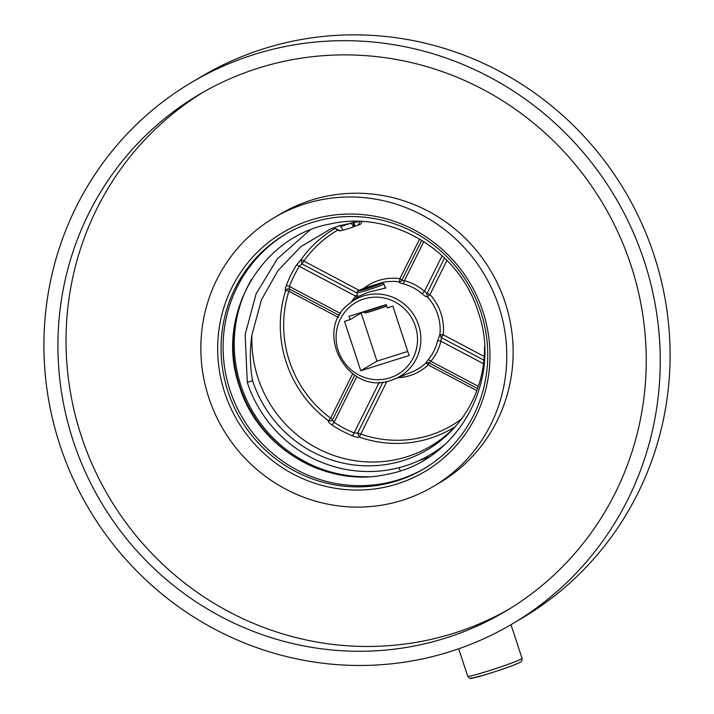 <?xml version="1.0" encoding="UTF-8"?>
<svg xmlns="http://www.w3.org/2000/svg" width="714" height="714" viewBox="0 0 714 714"><rect width="100%" height="100%" fill="white"/><g stroke="black" fill="none" stroke-linecap="round" stroke-linejoin="round"><path stroke-width="1.07" d="M334.902 228.48A115.954 112.696 -120.7 0 0 301.005 259.717L302.022 263.939L356.741 292.883A14.307 0.741 -18.2 0 0 356.741 292.91A14.307 0.741 -18.2 0 0 368.986 289.661A14.307 0.741 -18.2 0 0 383.605 284.252A14.307 0.741 -18.2 0 0 383.918 283.976A14.307 0.741 -18.2 0 0 383.882 283.94L382.079 283.039A12.87 0.669 -18.2 0 0 370.771 286.091A12.87 0.669 -18.2 0 0 357.928 290.848A12.87 0.669 -18.2 0 0 357.66 291.062A12.87 0.669 -18.2 0 0 368.362 288.286A12.87 0.669 -18.2 0 0 381.829 283.315A12.87 0.669 -18.2 0 0 382.079 283.039M368.21 288.072L377.358 284.493L364.078 288.679L362.409 289.67L368.21 288.072M384.864 286.876L385.881 287.929L368.058 292.303L357.964 296.649M397.796 377.733A50.141 48.73 59.3 0 0 428.23 364.925A2.865 0.66 46.8 0 0 425.74 363.149L428.168 359.749A47.079 45.758 -120.7 0 0 437.575 340.81L439.851 334.741A47.285 45.955 -120.7 0 0 427.4 296.846C426.436 297.06 424.678 296.042 422.117 293.802A47.079 45.758 -120.7 0 0 403.196 283.788C400.018 282.994 398.617 282.342 399.01 281.834A47.285 45.955 -120.7 0 0 379.089 283.476A47.285 45.955 -120.7 0 0 377.251 284.101M363.435 288.599A50.141 48.73 59.3 0 1 399.876 278.692A2.865 0.535 -82.1 0 1 399.01 281.834L400.938 281.378L401.75 280.477M357.375 294.846L355.599 296.096L299.38 266.358A2.865 0.607 -147.7 0 0 296.453 265.117L301.005 259.717A2.865 0.616 -144.7 0 1 303.852 261.083L302.022 263.939L299.38 266.358A113.294 110.117 -120.7 0 0 289.402 286.448L289.411 289.036L339.436 315.499M296.453 265.117A116.15 112.892 -120.7 0 0 286.225 285.707C285.109 289.027 284.922 290.66 285.662 290.616A2.865 0.509 -162.4 0 1 288.884 291.214A113.089 109.92 -120.7 0 0 330.618 418.154A2.865 0.571 -153.6 0 1 332.608 419.662M289.411 289.036L287.144 288.938L285.662 290.616A115.954 112.696 -120.7 0 0 328.449 420.769C327.931 421.492 329.127 422.902 332.028 425.008L334.081 422.313A113.294 110.117 -120.7 0 0 354.144 432.925L357.643 433.095A2.865 0.571 -153.6 0 1 360.731 434.076A113.089 109.92 -120.7 0 0 461.36 419.1M332.028 425.008A116.15 112.892 -120.7 0 0 352.6 435.888C356.036 437.138 358.267 437.539 359.32 437.093L386.899 381.374M456.184 425.589A120.148 116.784 -120.7 0 1 444.626 436.433A120.148 116.784 -120.7 0 1 406.989 456.737A120.148 116.784 59.3 0 1 251.953 334.848C249.623 350.431 249.838 365.729 252.595 380.732L247.285 382.401A127.297 123.727 59.3 0 0 405.168 465.921A127.297 123.727 -120.7 0 0 430.363 454.666A127.297 123.727 -120.7 0 0 445.331 444.179M359.178 221.429L339.587 225.695L331.001 228.783L300.853 246.66L277.978 270.588L261.458 299.809L251.953 334.848M334.054 227.748L334.661 227.373M333.965 227.721L340.203 230.863A11.156 0.58 161.8 0 1 339.677 230.89L333.911 227.98A15.735 0.821 161.8 0 1 333.875 227.953L333.831 227.811M342.881 230.024L340.203 230.863M340.23 225.499L342.997 230.203A11.156 0.58 161.8 0 0 353.626 226.856L354.269 226.472L352.921 222.384M351.047 222.741L351.172 223.116A15.735 0.821 161.8 0 1 340.542 226.463M351.172 223.116L353.626 226.856M362.043 221.554L360.847 223.928A11.156 0.58 161.8 0 1 357.982 225.258L360.159 221.465M357.982 225.258L355.028 226.195L353.733 222.241M354.804 225.499A8.586 0.446 -18.2 0 0 354.019 225.722M310.019 230.06L277.344 258.825L256.094 293.847L245.152 334.536L247.285 382.401M484.52 346.701A121.576 118.167 59.3 0 1 454.702 427.293A121.576 118.167 59.3 0 1 252.595 380.732M428.918 457.049L418.422 460.869M455.023 426.82A115.954 112.696 -120.7 0 1 430.007 438.334A115.954 112.696 -120.7 0 1 359.32 437.093L357.643 433.095L383.025 381.972M352.6 435.888L379.33 382.213M352.636 373.824L330.618 418.154L328.449 420.769L331.671 420.849L332.456 420.002M356.822 376.51L334.081 422.313L332.483 419.912L354.679 375.216M287.144 288.938L289.304 288.929M286.225 285.707A2.865 0.527 -159.4 0 1 289.402 286.448L340.614 313.535M351.395 301.968A49.944 48.543 -120.7 0 1 355.599 296.096A2.865 0.634 -140.1 0 1 356.92 297.47M428.168 359.749A2.865 0.634 39.9 0 1 430.881 361.284L428.811 362.774L477.586 388.577M428.811 362.774L425.74 363.149A47.285 45.955 -120.7 0 1 411.987 371.967L394.423 379.107A44.438 43.188 59.3 0 1 391.227 380.259C347.888 396.761 312.009 330.582 349.583 303.45A44.438 43.188 59.3 0 1 363.506 295.944A44.438 43.188 59.3 0 1 418.038 323.451A44.438 43.188 59.3 0 1 394.423 379.107L391.21 380.259M478.344 386.39L430.881 361.284A49.944 48.543 -120.7 0 0 440.859 341.194A2.865 0.473 13.1 0 0 437.575 340.81M483.53 363.765L440.859 341.194L441.368 337.651L439.851 334.741L443.198 334.795A50.141 48.73 -120.7 0 0 429.98 294.614L427.4 296.846L426.901 293.632L424.464 291.33L422.117 293.802M442.144 255.719L424.464 291.33A49.944 48.543 -120.7 0 0 404.392 280.709A2.865 0.482 -75.3 0 1 403.196 283.788M423.83 241.573L404.392 280.709L401.75 280.423L421.706 240.234M350.092 319.595L344.523 321.354L360.757 370.744L409.095 355.51L392.852 306.119L387.274 307.877L386.203 304.619L349.021 316.338L350.092 319.595L363.015 311.938A14.307 0.741 161.8 0 1 363.007 311.929A14.307 0.741 161.8 0 0 371.869 309.715A14.307 0.741 161.8 0 0 386.265 304.807M360.757 370.744L376.965 361.141L407.756 351.431M361.15 313.044L376.965 361.141M386.676 306.056A12.87 0.669 161.8 0 1 373.458 310.635A12.87 0.669 161.8 0 1 364.818 312.839L363.015 311.938M364.078 288.679L364.238 289.17M371.548 286.091L371.798 286.832M480.808 311.866A136.169 132.349 59.3 0 1 423.821 468.848A136.169 132.349 59.3 0 1 227.989 391.558A136.169 132.349 59.3 0 1 284.975 234.567A136.169 132.349 59.3 0 1 480.808 311.866M424.839 468.241A136.169 132.349 59.3 0 1 230.024 390.344A136.169 132.349 -120.7 0 1 285.993 233.969M482.878 311.366A139.034 135.133 59.3 0 1 397.18 483.949A139.034 135.133 59.3 0 1 224.749 392.736A139.034 135.133 59.3 0 1 310.456 220.153A139.034 135.133 59.3 0 1 482.878 311.366M498.818 306.342A156.196 151.814 -120.7 0 0 274.185 217.681A156.196 151.814 -120.7 0 0 208.818 397.76A156.196 151.814 59.3 0 0 433.452 486.421A156.196 151.814 59.3 0 0 498.818 306.342M433.452 486.421L439.815 482.646A156.196 151.814 59.3 0 0 505.182 302.575A156.196 151.814 -120.7 0 0 280.548 213.914L274.185 217.681M203.017 92.311A300.371 291.955 -120.7 0 0 81.342 436.174A300.371 291.955 59.3 0 0 509.252 609.051M630.926 265.18A300.371 291.955 -120.7 0 0 198.938 94.676A300.371 291.955 -120.7 0 0 73.239 440.975A300.371 291.955 59.3 0 0 505.217 611.487A300.371 291.955 59.3 0 0 630.926 265.18M644.206 261.003A314.678 305.851 -120.7 0 0 191.647 82.369A314.678 305.851 -120.7 0 0 59.958 445.161A314.678 305.851 59.3 0 0 512.509 623.786A314.678 305.851 59.3 0 0 644.206 261.003M512.509 623.786L522.353 617.958A314.678 305.851 59.3 0 0 654.042 255.166A314.678 305.851 -120.7 0 0 201.491 76.541L191.647 82.369M368.353 476.684A130.448 126.789 59.3 0 1 240.886 385.39A130.448 126.789 59.3 0 1 251.471 279.46M317.837 468.723A130.448 126.789 59.3 0 1 239.734 386.069A130.448 126.789 -120.7 0 1 234.201 327.592M389.773 377.876A41.582 40.412 59.3 0 1 338.204 350.592A41.582 40.412 59.3 0 1 363.837 298.988A41.582 40.412 59.3 0 1 415.405 326.262A41.582 40.412 59.3 0 1 389.773 377.876M359.071 290.295L303.852 261.083A113.089 109.92 -120.7 0 1 337.936 230.015M522.068 658.362A28.605 1.49 161.8 0 1 521.443 658.933A28.605 1.49 161.8 0 1 492.214 669.741A28.605 1.49 161.8 0 1 467.715 676.238C471.892 679.987 467.242 678.853 483.601 675.239C497.274 671.196 516.356 664.573 520.247 662.226C521.479 662.083 522.086 660.798 522.068 658.362L510.992 624.688M519.685 662.476A25.749 1.339 161.8 0 1 490.572 673.097A25.749 1.339 161.8 0 1 471.883 677.55M289.679 289.179L288.884 291.214L338.418 317.418M429.025 362.891L428.23 364.925L476.836 390.638M484.244 356.509L443.198 334.795L441.368 337.651L483.94 360.168M444.581 258.022L426.901 293.632A2.865 0.571 26.4 0 1 429.98 294.614L446.973 260.405M401.866 280.191A2.865 0.571 26.4 0 0 399.876 278.692L419.6 238.976M357.66 291.062L356.741 292.865M385.346 288.322L383.918 283.976M358.009 296.774L356.741 292.91M349.583 303.45L357.955 296.622M439.654 449.16L430.363 454.666M399.135 467.652L400.179 470.821M458.691 648.803L467.715 676.238M331.698 420.832A2.865 2.865 0 0 1 331.671 420.849L332.483 419.912M401.75 280.423L400.938 281.378M478.077 311.634C459.298 250.043 390.835 209.675 329.966 224.026C259.869 236.646 214.655 317.578 239.502 386.577C258.281 448.169 326.744 488.537 387.622 474.185C457.71 461.565 502.924 380.633 478.077 311.634"/></g></svg>
